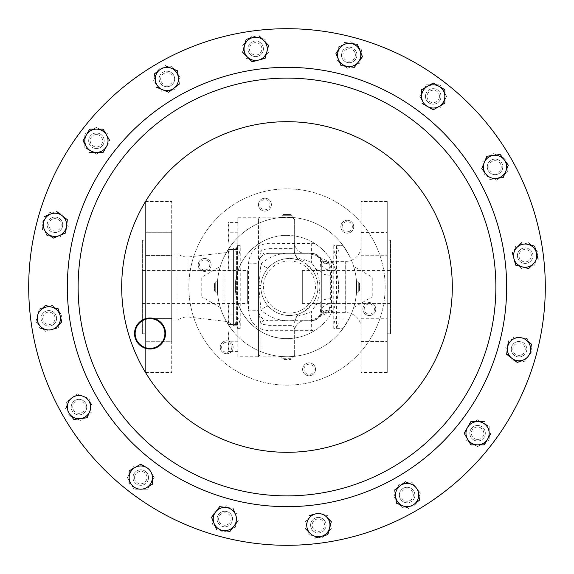 <?xml version="1.0" encoding="UTF-8"?>
<svg xmlns="http://www.w3.org/2000/svg" width="574" height="574" viewBox="0 0 574 574"><rect width="100%" height="100%" fill="white"/><g stroke="black" fill="none" stroke-linecap="round" stroke-linejoin="round"><path stroke-width="0.43" stroke-dasharray="2.87 2.15" d="M237.823 247.014A1.241 1.241 0 0 1 236.581 248.255L236.581 325.745L236.581 248.255L233.424 248.255L233.424 325.745A15.498 15.498 0 0 0 224.104 321.16L188.975 317.099L188.975 256.901L188.975 317.099A15.498 15.498 0 0 0 177.94 320.062L177.94 253.938L177.94 320.062L171.698 320.062L171.698 253.938L177.94 253.938A15.498 15.498 0 0 0 188.975 256.901L224.104 252.84L224.104 321.16L224.104 252.84A15.498 15.498 0 0 0 233.424 248.255L233.424 325.745L236.581 325.745A1.241 1.241 0 0 1 237.823 326.986L237.823 247.014L237.823 326.986M315.026 330.337C321.914 325.838 327.424 320.077 331.55 313.06C340.934 295.703 340.934 278.333 331.55 260.94C327.359 253.852 321.849 248.097 315.026 243.663C308.762 239.638 301.967 237.069 294.649 235.964L287 235.39C259.455 234.666 234.666 259.426 235.39 286.993C234.673 314.595 259.448 339.32 287 338.61L294.649 338.036C302.039 336.902 308.826 334.333 315.026 330.337L311.259 330.674L311.381 320.679L268.819 320.679C262.533 320.07 259.089 316.626 258.487 310.347L258.487 263.653L258.487 310.347C258.314 314.215 260.445 317.4 264.887 319.905L268.819 320.679L304.981 320.679A10.332 10.332 0 0 0 294.649 331.011L294.649 354.366L294.649 331.011C295.108 328.794 294.283 326.907 292.166 325.343L268.819 325.343L260.962 323.994L258.487 310.347L258.487 356.741L258.487 263.653C259.096 257.367 262.54 253.923 268.819 253.321L311.381 253.321C317.666 253.93 321.11 257.374 321.713 263.653L321.713 310.347C321.103 316.626 317.659 320.07 311.381 320.679L304.981 320.679A10.332 10.332 0 0 0 294.649 331.011A10.332 10.332 0 0 1 304.981 320.679L304.981 314.243L311.381 311.524L316.252 304.536C318.448 298.975 319.639 293.12 319.833 286.964C320.077 285.701 319.051 278.426 318.9 278.368L316.252 269.464L311.381 262.476L304.981 259.757A10.332 8.359 180 0 1 294.649 251.398L294.649 219.634L294.649 251.398C295.043 253.156 294.218 253.765 292.166 253.242C280.105 252.639 269.701 256.212 260.962 263.968L258.96 285.3L258.487 285.335L258.487 354.366L258.487 310.347L248.477 310.19C249.654 322.674 256.499 329.512 268.998 330.703L311.259 330.674M315.026 243.663L268.998 243.297C256.513 244.474 249.668 251.312 248.477 263.81L248.477 310.19M171.698 318.556L145.617 318.556L145.617 341.738L145.617 318.556L145.617 341.738L145.617 318.556L171.698 318.556L171.698 341.738L145.617 341.738L171.698 341.738L171.698 318.556M171.698 232.262L145.617 232.262L145.617 255.444L145.617 232.262L145.617 255.444L145.617 232.262L171.698 232.262L171.698 255.444L145.617 255.444L171.698 255.444L171.698 232.262M142.352 303.467L142.352 270.533L142.352 303.467L247.351 303.467L247.351 270.533L247.351 303.467M142.352 270.533L247.351 270.533M361.182 318.757L387.263 318.757L387.263 341.537L387.263 318.757L387.263 341.537L387.263 318.757L361.182 318.757L361.182 341.537L387.263 341.537L361.182 341.537L361.182 318.757M361.182 232.463L387.263 232.463L387.263 255.243L387.263 232.463L387.263 255.243L387.263 232.463L361.182 232.463L361.182 255.243L387.263 255.243L361.182 255.243L361.182 232.463M302.319 270.533L302.319 303.467L302.319 270.533L390.528 270.533L390.528 303.467L390.528 270.533M302.319 303.467L390.528 303.467M145.617 201.574L145.617 372.426L145.617 201.574L171.698 201.574L171.698 372.426L171.698 201.574M145.617 372.426L171.698 372.426M142.352 240.241L142.352 333.759L142.352 240.241L145.617 240.241L145.617 333.759L145.617 240.241M142.352 333.759L145.617 333.759M237.823 356.741L237.823 217.259L237.823 356.741L258.487 356.741M237.823 217.259L258.487 217.259M217.446 281.884L217.446 292.116L217.453 281.834L215.709 281.834L215.709 292.166L215.709 281.834L214.489 283.054L214.489 290.946L214.489 283.054M214.489 290.946L215.709 292.166L217.446 292.116M292.116 356.554L287 356.741A69.741 69.741 0 0 0 356.741 287A69.741 69.741 0 0 0 287 217.259L292.116 217.446L281.884 217.446L287 217.259A69.741 69.741 0 0 1 356.741 287A69.741 69.741 0 0 1 287 356.741A69.741 69.741 0 0 0 343.173 328.328A69.741 69.741 0 0 1 287 356.741L292.166 356.547L292.166 358.291L281.834 358.291L292.166 358.291L290.946 359.511L283.054 359.511L290.946 359.511M281.884 215.709L292.166 215.709L281.884 215.709M283.054 214.489L290.946 214.489L283.054 214.489L281.834 215.709L281.884 217.446M356.554 292.116L356.554 281.884L356.547 292.166L358.291 292.166L358.291 281.834L358.291 292.166L359.511 290.946L359.511 283.054L359.511 290.946M359.511 283.054L358.291 281.834L356.554 281.884M302.728 368.063A6.458 6.458 0 0 0 307.786 375.669A6.458 6.458 0 0 0 315.391 370.61A6.458 6.458 0 0 1 307.786 375.669A6.458 6.458 0 0 1 302.728 368.063A6.458 6.458 0 0 1 310.333 363.005A6.458 6.458 0 0 1 315.391 370.61A6.458 6.458 0 0 0 310.333 363.005A6.458 6.458 0 0 0 302.728 368.063M304.069 368.329A5.094 5.094 0 0 0 308.059 374.327A5.094 5.094 0 0 0 314.05 370.338A5.094 5.094 0 0 0 310.068 364.347A5.094 5.094 0 0 0 304.069 368.329M271.272 205.937A6.458 6.458 0 0 0 266.214 198.331A6.458 6.458 0 0 0 258.609 203.39A6.458 6.458 0 0 1 266.214 198.331A6.458 6.458 0 0 1 271.272 205.937A6.458 6.458 0 0 1 263.667 210.995A6.458 6.458 0 0 1 258.609 203.39A6.458 6.458 0 0 0 263.667 210.995A6.458 6.458 0 0 0 271.272 205.937M269.931 205.671A5.094 5.094 0 0 0 265.941 199.673A5.094 5.094 0 0 0 259.95 203.662A5.094 5.094 0 0 0 263.932 209.654A5.094 5.094 0 0 0 269.931 205.671M224.664 341.157A6.458 6.458 0 0 0 220.61 349.336A6.458 6.458 0 0 0 228.789 353.39A6.458 6.458 0 0 1 220.61 349.336A6.458 6.458 0 0 1 224.664 341.157A6.458 6.458 0 0 1 232.843 345.211A6.458 6.458 0 0 1 228.789 353.39A6.458 6.458 0 0 0 232.843 345.211A6.458 6.458 0 0 0 224.664 341.157M225.101 342.448A5.094 5.094 0 0 0 221.901 348.899A5.094 5.094 0 0 0 228.352 352.099A5.094 5.094 0 0 0 231.552 345.648A5.094 5.094 0 0 0 225.101 342.448M349.336 232.843A6.458 6.458 0 0 0 353.39 224.664A6.458 6.458 0 0 0 345.211 220.61A6.458 6.458 0 0 1 353.39 224.664A6.458 6.458 0 0 1 349.336 232.843A6.458 6.458 0 0 1 341.157 228.789A6.458 6.458 0 0 1 345.211 220.61A6.458 6.458 0 0 0 341.157 228.789A6.458 6.458 0 0 0 349.336 232.843M348.899 231.552A5.094 5.094 0 0 0 352.099 225.101A5.094 5.094 0 0 0 345.648 221.901A5.094 5.094 0 0 0 342.448 228.352A5.094 5.094 0 0 0 348.899 231.552M365.064 313.906A6.458 6.458 0 0 0 374.183 313.332A6.458 6.458 0 0 0 373.602 304.213A6.458 6.458 0 0 1 374.183 313.332A6.458 6.458 0 0 1 365.064 313.906A6.458 6.458 0 0 1 364.49 304.794A6.458 6.458 0 0 1 373.602 304.213A6.458 6.458 0 0 0 364.49 304.794A6.458 6.458 0 0 0 365.064 313.906M365.968 312.88A5.094 5.094 0 0 0 373.157 312.428A5.094 5.094 0 0 0 372.698 305.239A5.094 5.094 0 0 0 365.516 305.698A5.094 5.094 0 0 0 365.968 312.88M208.936 260.094A6.458 6.458 0 0 0 199.817 260.668A6.458 6.458 0 0 0 200.398 269.787A6.458 6.458 0 0 1 199.817 260.668A6.458 6.458 0 0 1 208.936 260.094A6.458 6.458 0 0 1 209.51 269.206A6.458 6.458 0 0 1 200.398 269.787A6.458 6.458 0 0 0 209.51 269.206A6.458 6.458 0 0 0 208.936 260.094M208.032 261.12A5.094 5.094 0 0 0 200.843 261.572A5.094 5.094 0 0 0 201.302 268.761A5.094 5.094 0 0 0 208.484 268.302A5.094 5.094 0 0 0 208.032 261.12M356.404 356.404A98.154 98.154 0 0 0 356.404 217.596A98.154 98.154 0 0 0 217.596 217.596A98.154 98.154 0 0 0 217.596 356.404A98.154 98.154 0 0 0 356.404 356.404A98.154 98.154 0 0 0 356.404 217.596A98.154 98.154 0 0 0 217.596 217.596A98.154 98.154 0 0 0 217.596 356.404A98.154 98.154 0 0 0 356.404 356.404M287 235.39A51.61 51.61 0 0 1 338.61 287A51.61 51.61 0 0 1 287 338.61A51.61 51.61 0 0 1 235.39 287A51.61 51.61 0 0 1 287 235.39M390.528 240.241L390.528 333.759L390.528 240.241L387.263 240.241L387.263 333.759L387.263 240.241M390.528 333.759L387.263 333.759M387.263 201.574L387.263 372.426L387.263 201.574L361.182 201.574L361.182 372.426L361.182 201.574M387.263 372.426L361.182 372.426M361.182 245.88L361.182 328.12L361.182 245.88A15.498 15.498 0 0 1 345.684 261.378L328.012 261.378L332.045 270.361A10.332 6.709 0 0 1 321.713 263.653L320.278 259.448A10.332 9.952 0 0 0 311.381 254.562L311.381 262.476A10.332 5.317 -55.6 0 1 305.547 263.473L312.694 270.512C319.682 281.461 319.682 292.453 312.694 303.488L305.547 310.527L300.841 313.131C301.142 313.49 298.006 314.258 291.434 315.449L289.425 315.513A28.513 28.513 0 0 0 317.946 287A28.513 28.513 0 0 0 289.425 258.487L291.434 258.551C298.006 259.742 301.142 260.517 300.841 260.869L305.547 263.473M361.182 328.12A15.498 15.498 0 0 0 345.684 312.622L328.012 312.622L329.167 310.247L330.674 298.846L330.674 275.154L329.167 263.753L328.012 261.378L311.639 253.321M248.477 263.81L258.487 263.653L258.487 219.634L258.487 285.335M258.487 219.634A2.483 2.483 0 0 1 260.962 217.159L260.962 250.006L268.819 248.657L292.166 248.657C294.29 247.078 295.115 245.191 294.649 242.989A10.332 10.332 0 0 0 304.981 253.321L268.819 253.321L264.887 254.095C260.445 256.6 258.314 259.785 258.487 263.653L260.962 250.006A10.332 2.382 67.7 0 0 264.887 254.095M294.649 354.366A2.483 2.483 0 0 1 292.166 356.841L260.962 356.841L260.962 310.032C269.658 317.774 280.062 321.354 292.166 320.758C294.225 320.235 295.05 320.844 294.649 322.602A10.332 10.332 0 0 1 300.841 313.131A10.332 4.987 66.4 0 1 304.981 314.243A10.332 8.359 180 0 0 294.649 322.602A10.332 10.332 0 0 1 300.841 313.131M332.045 270.361L332.045 303.639L328.859 311.495L328.012 312.622L311.639 320.679M467.889 182.561A208.871 208.871 0 0 1 391.439 467.889A208.871 208.871 0 0 1 106.111 391.439A208.871 208.871 0 0 1 182.561 106.111A208.871 208.871 0 0 1 467.889 182.561A208.871 208.871 0 0 0 182.561 106.111A208.871 208.871 0 0 0 106.111 391.439M136.605 341.243A15.498 15.498 0 0 1 142.28 320.077A15.498 15.498 0 0 1 163.454 325.745A15.498 15.498 0 0 1 157.778 346.918A15.498 15.498 0 0 1 136.605 341.243M477.575 440.983A7.749 7.749 0 0 0 485.324 433.234A7.749 7.749 0 0 0 477.575 425.485A7.749 7.749 0 0 1 485.324 433.234A7.749 7.749 0 0 1 477.575 440.983A7.749 7.749 0 0 1 469.826 433.234A7.749 7.749 0 0 1 477.575 425.485A7.749 7.749 0 0 0 469.826 433.234A7.749 7.749 0 0 0 477.575 440.983M477.575 439.447A6.206 6.206 0 0 0 483.789 433.234A6.206 6.206 0 0 0 477.575 427.027A6.206 6.206 0 0 0 471.369 433.234A6.206 6.206 0 0 0 477.575 439.447M133.017 477.575A7.749 7.749 0 0 0 140.766 485.324A7.749 7.749 0 0 0 148.515 477.575A7.749 7.749 0 0 1 140.766 485.324A7.749 7.749 0 0 1 133.017 477.575A7.749 7.749 0 0 1 140.766 469.826A7.749 7.749 0 0 1 148.515 477.575A7.749 7.749 0 0 0 140.766 469.826A7.749 7.749 0 0 0 133.017 477.575M134.553 477.575A6.206 6.206 0 0 0 140.766 483.789A6.206 6.206 0 0 0 146.973 477.575A6.206 6.206 0 0 0 140.766 471.369A6.206 6.206 0 0 0 134.553 477.575M96.425 133.017A7.749 7.749 0 0 0 88.676 140.766A7.749 7.749 0 0 0 96.425 148.515A7.749 7.749 0 0 1 88.676 140.766A7.749 7.749 0 0 1 96.425 133.017A7.749 7.749 0 0 1 104.174 140.766A7.749 7.749 0 0 1 96.425 148.515A7.749 7.749 0 0 0 104.174 140.766A7.749 7.749 0 0 0 96.425 133.017M96.425 134.553A6.206 6.206 0 0 0 90.211 140.766A6.206 6.206 0 0 0 96.425 146.973A6.206 6.206 0 0 0 102.631 140.766A6.206 6.206 0 0 0 96.425 134.553M440.983 96.425A7.749 7.749 0 0 0 433.234 88.676A7.749 7.749 0 0 0 425.485 96.425A7.749 7.749 0 0 1 433.234 88.676A7.749 7.749 0 0 1 440.983 96.425A7.749 7.749 0 0 1 433.234 104.174A7.749 7.749 0 0 1 425.485 96.425A7.749 7.749 0 0 0 433.234 104.174A7.749 7.749 0 0 0 440.983 96.425M439.447 96.425A6.206 6.206 0 0 0 433.234 90.211A6.206 6.206 0 0 0 427.027 96.425A6.206 6.206 0 0 0 433.234 102.631A6.206 6.206 0 0 0 439.447 96.425M217.668 521.996A7.749 7.749 0 0 0 227.792 526.193A7.749 7.749 0 0 0 231.989 516.069A7.749 7.749 0 0 1 227.792 526.193A7.749 7.749 0 0 1 217.668 521.996A7.749 7.749 0 0 1 221.858 511.872A7.749 7.749 0 0 1 231.989 516.069A7.749 7.749 0 0 0 221.858 511.872A7.749 7.749 0 0 0 217.668 521.996M219.089 521.407A6.206 6.206 0 0 0 227.204 524.772A6.206 6.206 0 0 0 230.561 516.657A6.206 6.206 0 0 0 222.454 513.299A6.206 6.206 0 0 0 219.089 521.407M521.996 356.332A7.749 7.749 0 0 0 526.193 346.208A7.749 7.749 0 0 0 516.069 342.011A7.749 7.749 0 0 1 526.193 346.208A7.749 7.749 0 0 1 521.996 356.332A7.749 7.749 0 0 1 511.872 352.142A7.749 7.749 0 0 1 516.069 342.011A7.749 7.749 0 0 0 511.872 352.142A7.749 7.749 0 0 0 521.996 356.332M521.407 354.911A6.206 6.206 0 0 0 524.772 346.796A6.206 6.206 0 0 0 516.657 343.439A6.206 6.206 0 0 0 513.299 351.546A6.206 6.206 0 0 0 521.407 354.911M52.004 217.668A7.749 7.749 0 0 0 47.807 227.792A7.749 7.749 0 0 0 57.931 231.989A7.749 7.749 0 0 1 47.807 227.792A7.749 7.749 0 0 1 52.004 217.668A7.749 7.749 0 0 1 62.128 221.858A7.749 7.749 0 0 1 57.931 231.989A7.749 7.749 0 0 0 62.128 221.858A7.749 7.749 0 0 0 52.004 217.668M52.593 219.089A6.206 6.206 0 0 0 49.228 227.204A6.206 6.206 0 0 0 57.343 230.561A6.206 6.206 0 0 0 60.7 222.454A6.206 6.206 0 0 0 52.593 219.089M356.332 52.004A7.749 7.749 0 0 0 346.208 47.807A7.749 7.749 0 0 0 342.011 57.931A7.749 7.749 0 0 1 346.208 47.807A7.749 7.749 0 0 1 356.332 52.004A7.749 7.749 0 0 1 352.142 62.128A7.749 7.749 0 0 1 342.011 57.931A7.749 7.749 0 0 0 352.142 62.128A7.749 7.749 0 0 0 356.332 52.004M354.911 52.593A6.206 6.206 0 0 0 346.796 49.228A6.206 6.206 0 0 0 343.439 57.343A6.206 6.206 0 0 0 351.546 60.7A6.206 6.206 0 0 0 354.911 52.593M502.193 169.854A7.749 7.749 0 0 0 498.002 159.73A7.749 7.749 0 0 0 487.878 163.927A7.749 7.749 0 0 1 498.002 159.73A7.749 7.749 0 0 1 502.193 169.854A7.749 7.749 0 0 1 492.069 174.051A7.749 7.749 0 0 1 487.878 163.927A7.749 7.749 0 0 0 492.069 174.051A7.749 7.749 0 0 0 502.193 169.854M500.772 169.265A6.206 6.206 0 0 0 497.414 161.15A6.206 6.206 0 0 0 489.299 164.516A6.206 6.206 0 0 0 492.657 172.631A6.206 6.206 0 0 0 500.772 169.265M169.854 71.807A7.749 7.749 0 0 0 159.73 75.998A7.749 7.749 0 0 0 163.927 86.122A7.749 7.749 0 0 1 159.73 75.998A7.749 7.749 0 0 1 169.854 71.807A7.749 7.749 0 0 1 174.051 81.931A7.749 7.749 0 0 1 163.927 86.122A7.749 7.749 0 0 0 174.051 81.931A7.749 7.749 0 0 0 169.854 71.807M169.265 73.228A6.206 6.206 0 0 0 161.15 76.586A6.206 6.206 0 0 0 164.516 84.701A6.206 6.206 0 0 0 172.631 81.343A6.206 6.206 0 0 0 169.265 73.228M404.146 502.193A7.749 7.749 0 0 0 414.27 498.002A7.749 7.749 0 0 0 410.073 487.878A7.749 7.749 0 0 1 414.27 498.002A7.749 7.749 0 0 1 404.146 502.193A7.749 7.749 0 0 1 399.949 492.069A7.749 7.749 0 0 1 410.073 487.878A7.749 7.749 0 0 0 399.949 492.069A7.749 7.749 0 0 0 404.146 502.193M404.735 500.772A6.206 6.206 0 0 0 412.849 497.414A6.206 6.206 0 0 0 409.484 489.299A6.206 6.206 0 0 0 401.37 492.657A6.206 6.206 0 0 0 404.735 500.772M71.807 404.146A7.749 7.749 0 0 0 75.998 414.27A7.749 7.749 0 0 0 86.122 410.073A7.749 7.749 0 0 1 75.998 414.27A7.749 7.749 0 0 1 71.807 404.146A7.749 7.749 0 0 1 81.931 399.949A7.749 7.749 0 0 1 86.122 410.073A7.749 7.749 0 0 0 81.931 399.949A7.749 7.749 0 0 0 71.807 404.146M73.228 404.735A6.206 6.206 0 0 0 76.586 412.849A6.206 6.206 0 0 0 84.701 409.484A6.206 6.206 0 0 0 81.343 401.37A6.206 6.206 0 0 0 73.228 404.735M312.873 530.641A7.749 7.749 0 0 0 323.836 530.641A7.749 7.749 0 0 0 323.836 519.685A7.749 7.749 0 0 1 323.836 530.641A7.749 7.749 0 0 1 312.873 530.641A7.749 7.749 0 0 1 312.873 519.685A7.749 7.749 0 0 1 323.836 519.685A7.749 7.749 0 0 0 312.873 519.685A7.749 7.749 0 0 0 312.873 530.641M313.964 529.558A6.206 6.206 0 0 0 322.746 529.558A6.206 6.206 0 0 0 322.746 520.776A6.206 6.206 0 0 0 313.964 520.776A6.206 6.206 0 0 0 313.964 529.558M261.127 43.359A7.749 7.749 0 0 0 250.164 43.359A7.749 7.749 0 0 0 250.164 54.315A7.749 7.749 0 0 1 250.164 43.359A7.749 7.749 0 0 1 261.127 43.359A7.749 7.749 0 0 1 261.127 54.315A7.749 7.749 0 0 1 250.164 54.315A7.749 7.749 0 0 0 261.127 54.315A7.749 7.749 0 0 0 261.127 43.359M260.036 44.442A6.206 6.206 0 0 0 251.254 44.442A6.206 6.206 0 0 0 251.254 53.224A6.206 6.206 0 0 0 260.036 53.224A6.206 6.206 0 0 0 260.036 44.442M530.641 261.127A7.749 7.749 0 0 0 530.641 250.164A7.749 7.749 0 0 0 519.685 250.164A7.749 7.749 0 0 1 530.641 250.164A7.749 7.749 0 0 1 530.641 261.127A7.749 7.749 0 0 1 519.685 261.127A7.749 7.749 0 0 1 519.685 250.164A7.749 7.749 0 0 0 519.685 261.127A7.749 7.749 0 0 0 530.641 261.127M529.558 260.036A6.206 6.206 0 0 0 529.558 251.254A6.206 6.206 0 0 0 520.776 251.254A6.206 6.206 0 0 0 520.776 260.036A6.206 6.206 0 0 0 529.558 260.036M43.359 312.873A7.749 7.749 0 0 0 43.359 323.836A7.749 7.749 0 0 0 54.315 323.836A7.749 7.749 0 0 1 43.359 323.836A7.749 7.749 0 0 1 43.359 312.873A7.749 7.749 0 0 1 54.315 312.873A7.749 7.749 0 0 1 54.315 323.836A7.749 7.749 0 0 0 54.315 312.873A7.749 7.749 0 0 0 43.359 312.873M44.442 313.964A6.206 6.206 0 0 0 44.442 322.746A6.206 6.206 0 0 0 53.224 322.746A6.206 6.206 0 0 0 53.224 313.964A6.206 6.206 0 0 0 44.442 313.964M341.056 85.246A208.871 208.871 0 0 0 85.246 232.944A208.871 208.871 0 0 0 232.944 488.754A208.871 208.871 0 0 0 488.754 341.056A208.871 208.871 0 0 0 341.056 85.246A208.871 208.871 0 0 0 85.246 232.944A208.871 208.871 0 0 0 232.944 488.754A208.871 208.871 0 0 0 488.754 341.056A208.871 208.871 0 0 0 341.056 85.246A208.871 208.871 0 0 1 488.754 341.056A208.871 208.871 0 0 1 232.944 488.754A208.871 208.871 0 0 0 488.754 341.056A208.871 208.871 0 0 0 341.056 85.246M220.151 536.496A258.3 258.3 0 0 0 536.496 353.849A258.3 258.3 0 0 0 353.849 37.504A258.3 258.3 0 0 0 37.504 220.151A258.3 258.3 0 0 0 220.151 536.496M353.641 266.451C357.76 280.148 357.76 293.852 353.641 307.549C357.76 293.852 357.76 280.148 353.641 266.451L372.239 277.185L372.239 296.815L372.239 277.185L353.641 266.451M336.529 256.004L349.473 256.004L336.529 256.004C334.857 255.344 333.932 251.9 333.759 245.672L343.173 245.672A69.741 69.741 0 0 0 287 217.259A69.741 69.741 0 0 1 343.173 245.672L349.473 256.004L343.173 245.672L336.594 245.672L339.076 252.388L339.076 317.996L349.473 317.996L343.173 328.328L349.473 317.996L336.529 317.996L339.076 317.996L339.076 321.612L336.594 328.328L343.173 328.328L333.759 328.328C333.932 322.1 334.857 318.656 336.529 317.996M290.946 214.489L292.166 215.709L292.116 217.446M281.884 356.554L287 356.741L281.834 356.547L281.834 358.291L283.054 359.511M287 356.741A69.741 69.741 0 0 1 217.259 287A69.741 69.741 0 0 1 287 217.259A69.741 69.741 0 0 0 230.827 245.672A69.741 69.741 0 0 1 287 217.259A69.741 69.741 0 0 0 217.259 287A69.741 69.741 0 0 0 287 356.741A69.741 69.741 0 0 1 230.827 328.328A69.741 69.741 0 0 0 287 356.741M237.471 256.004L224.527 256.004L230.827 245.672L224.527 256.004L234.924 256.004L234.924 317.996L237.471 317.996C239.143 318.656 240.068 322.1 240.241 328.328L240.241 245.672C240.068 251.9 239.143 255.344 237.471 256.004L234.924 256.004L234.924 252.388L237.406 245.672L237.406 328.328L234.924 321.612L234.924 317.996L224.527 317.996L230.827 328.328L224.527 317.996L237.471 317.996M220.359 266.451C216.24 280.148 216.24 293.852 220.359 307.549C216.24 293.852 216.24 280.148 220.359 266.451L201.761 277.185L201.761 296.815L201.761 277.185L220.359 266.451M130.707 471.771A11.616 11.616 0 0 0 130.707 483.387A11.616 11.616 0 0 1 140.766 465.966A11.616 11.616 0 0 0 130.707 471.771L127.356 477.575L134.058 489.191L140.766 489.191A11.616 11.616 0 0 1 130.707 483.387L134.058 489.191L140.766 489.191A11.616 11.616 0 0 0 150.819 471.771A11.616 11.616 0 0 0 140.766 465.966A11.616 11.616 0 0 1 150.819 483.387A11.616 11.616 0 0 1 130.707 483.387L127.356 477.575L134.058 465.966L130.707 471.771M443.293 102.229A11.616 11.616 0 0 0 443.293 90.613A11.616 11.616 0 0 1 433.234 108.034A11.616 11.616 0 0 0 443.293 102.229L446.644 96.425L439.942 84.809L433.234 84.809A11.616 11.616 0 0 1 443.293 90.613L439.942 84.809L433.234 84.809A11.616 11.616 0 0 0 423.181 102.229A11.616 11.616 0 0 0 433.234 108.034A11.616 11.616 0 0 1 423.181 90.613A11.616 11.616 0 0 1 443.293 90.613L446.644 96.425L439.942 108.034L443.293 102.229M517.518 360.687A11.616 11.616 0 0 0 528.245 356.246A11.616 11.616 0 0 1 508.306 353.62A11.616 11.616 0 0 0 517.518 360.687L524.162 361.563L528.245 356.246L532.328 350.922L529.766 344.73A11.616 11.616 0 0 1 528.245 356.246L532.328 350.922L529.766 344.73A11.616 11.616 0 0 0 509.82 342.104A11.616 11.616 0 0 0 508.306 353.62A11.616 11.616 0 0 1 520.546 337.663A11.616 11.616 0 0 1 528.245 356.246L524.162 361.563L510.867 359.812L517.518 360.687M356.246 45.755L350.922 41.672L344.73 44.234A11.616 11.616 0 0 1 356.246 45.755L361.563 49.838L359.812 63.133L347.421 68.263L336.787 60.098L338.538 46.803L344.73 44.234L338.538 46.803L336.787 60.098L347.421 68.263L353.62 65.694A11.616 11.616 0 0 1 337.663 53.454A11.616 11.616 0 0 1 344.73 44.234A11.616 11.616 0 0 0 342.104 64.18A11.616 11.616 0 0 0 353.62 65.694L359.812 63.133L360.687 56.482A11.616 11.616 0 0 0 356.246 45.755A11.616 11.616 0 0 1 353.62 65.694A11.616 11.616 0 0 0 360.687 56.482L361.563 49.838L356.246 45.755L350.922 41.672L344.73 44.234A11.616 11.616 0 0 1 350.692 43.452L344.307 42.612M176.103 71.894A11.616 11.616 0 0 0 165.377 67.452A11.616 11.616 0 0 1 177.617 83.409A11.616 11.616 0 0 0 176.103 71.894L172.021 66.577L158.725 68.328L156.164 74.52A11.616 11.616 0 0 1 165.377 67.452L158.725 68.328L156.164 74.52A11.616 11.616 0 0 0 168.404 90.477A11.616 11.616 0 0 0 177.617 83.409A11.616 11.616 0 0 1 157.678 86.035A11.616 11.616 0 0 1 165.377 67.452L172.021 66.577L180.186 77.217L176.103 71.894M71.894 397.897A11.616 11.616 0 0 0 67.452 408.623A11.616 11.616 0 0 1 83.409 396.383A11.616 11.616 0 0 0 71.894 397.897L66.577 401.979L68.328 415.275L74.52 417.836A11.616 11.616 0 0 1 67.452 408.623L68.328 415.275L74.52 417.836A11.616 11.616 0 0 0 90.477 405.596A11.616 11.616 0 0 0 83.409 396.383A11.616 11.616 0 0 1 86.035 416.322A11.616 11.616 0 0 1 67.452 408.623L66.577 401.979L77.217 393.814L71.894 397.897M266.86 45.834A11.616 11.616 0 0 0 258.652 37.619A11.616 11.616 0 0 1 263.853 57.048A11.616 11.616 0 0 0 266.86 45.834L265.131 39.355L252.173 35.882L247.43 40.625A11.616 11.616 0 0 1 258.652 37.619L252.173 35.882L247.43 40.625A11.616 11.616 0 0 0 252.639 60.055A11.616 11.616 0 0 0 263.853 57.048A11.616 11.616 0 0 1 244.431 51.839A11.616 11.616 0 0 1 258.652 37.619L265.131 39.355L266.86 45.834M57.048 310.147L52.306 305.404L39.355 308.869L37.619 315.348A11.616 11.616 0 0 0 40.625 326.57L45.368 331.306L51.839 329.569A11.616 11.616 0 0 1 40.625 326.57L45.368 331.306L58.318 327.84L60.055 321.361A11.616 11.616 0 0 1 51.839 329.569L58.318 327.84L61.791 314.882L57.048 310.147A11.616 11.616 0 0 1 60.055 321.361L61.791 314.882L52.306 305.404L45.834 307.14A11.616 11.616 0 0 0 37.619 315.348A11.616 11.616 0 0 1 57.048 310.147A11.616 11.616 0 0 0 45.834 307.14L39.355 308.869L35.882 321.827L40.625 326.57A11.616 11.616 0 0 1 37.619 315.348L35.882 321.827L40.625 326.57A11.616 11.616 0 0 0 60.055 315.348M528.166 266.86A11.616 11.616 0 0 0 536.381 258.652A11.616 11.616 0 0 1 516.952 263.853A11.616 11.616 0 0 0 528.166 266.86L534.645 265.131L538.118 252.173L533.375 247.43A11.616 11.616 0 0 1 536.381 258.652L538.118 252.173L533.375 247.43A11.616 11.616 0 0 0 513.945 252.639A11.616 11.616 0 0 0 516.952 263.853A11.616 11.616 0 0 1 522.161 244.431A11.616 11.616 0 0 1 536.381 258.652L534.645 265.131L528.166 266.86M307.14 528.166A11.616 11.616 0 0 0 315.348 536.381A11.616 11.616 0 0 1 310.147 516.952A11.616 11.616 0 0 0 307.14 528.166L308.869 534.645L321.827 538.118L326.57 533.375A11.616 11.616 0 0 1 315.348 536.381L321.827 538.118L326.57 533.375A11.616 11.616 0 0 0 321.361 513.945A11.616 11.616 0 0 0 310.147 516.952A11.616 11.616 0 0 1 329.569 522.161A11.616 11.616 0 0 1 315.348 536.381L308.869 534.645L307.14 528.166M397.897 502.106A11.616 11.616 0 0 0 408.623 506.548A11.616 11.616 0 0 1 396.383 490.591A11.616 11.616 0 0 0 397.897 502.106L401.979 507.423L415.275 505.672L417.836 499.48A11.616 11.616 0 0 1 408.623 506.548L415.275 505.672L417.836 499.48A11.616 11.616 0 0 1 408.623 506.548L401.979 507.423L393.814 496.783L397.897 502.106M418.625 493.518A11.616 11.616 0 0 0 396.383 490.591A11.616 11.616 0 0 1 416.322 487.965A11.616 11.616 0 0 1 417.836 499.48L420.405 493.288L412.24 482.648L398.944 484.399L393.814 496.783L398.944 484.399L412.24 482.648L420.405 493.288L417.836 499.48M502.106 176.103A11.616 11.616 0 0 0 506.548 165.377A11.616 11.616 0 0 1 490.591 177.617A11.616 11.616 0 0 0 502.106 176.103L507.423 172.021L505.672 158.725L499.48 156.164A11.616 11.616 0 0 1 506.548 165.377L505.672 158.725L499.48 156.164A11.616 11.616 0 0 0 483.523 168.404A11.616 11.616 0 0 0 490.591 177.617A11.616 11.616 0 0 1 487.965 157.678A11.616 11.616 0 0 1 506.548 165.377L507.423 172.021L496.783 180.186L502.106 176.103M56.482 213.313A11.616 11.616 0 0 0 45.755 217.754A11.616 11.616 0 0 1 65.694 220.38A11.616 11.616 0 0 0 56.482 213.313L49.838 212.437L45.755 217.754L41.672 223.078L44.234 229.27A11.616 11.616 0 0 1 45.755 217.754L41.672 223.078L44.234 229.27A11.616 11.616 0 0 0 64.18 231.896A11.616 11.616 0 0 0 65.694 220.38A11.616 11.616 0 0 1 53.454 236.337A11.616 11.616 0 0 1 45.755 217.754L49.838 212.437L63.133 214.188L56.482 213.313M213.313 517.518A11.616 11.616 0 0 0 217.754 528.245A11.616 11.616 0 0 1 220.38 508.306A11.616 11.616 0 0 0 213.313 517.518L212.437 524.162L217.754 528.245L223.078 532.328L229.27 529.766A11.616 11.616 0 0 1 217.754 528.245L223.078 532.328L229.27 529.766A11.616 11.616 0 0 0 231.896 509.82A11.616 11.616 0 0 0 220.38 508.306A11.616 11.616 0 0 1 236.337 520.546A11.616 11.616 0 0 1 217.754 528.245L212.437 524.162L214.188 510.867L213.313 517.518M102.229 130.707A11.616 11.616 0 0 0 90.613 130.707A11.616 11.616 0 0 1 108.034 140.766A11.616 11.616 0 0 0 102.229 130.707L96.425 127.356L84.809 134.058L84.809 140.766A11.616 11.616 0 0 1 90.613 130.707L84.809 134.058L84.809 140.766A11.616 11.616 0 0 0 102.229 150.819A11.616 11.616 0 0 0 108.034 140.766A11.616 11.616 0 0 1 90.613 150.819A11.616 11.616 0 0 1 90.613 130.707L96.425 127.356L108.034 134.058L102.229 130.707M471.771 443.293A11.616 11.616 0 0 0 483.387 443.293A11.616 11.616 0 0 1 465.966 433.234A11.616 11.616 0 0 0 471.771 443.293L477.575 446.644L489.191 439.942L489.191 433.234A11.616 11.616 0 0 1 483.387 443.293L489.191 439.942L489.191 433.234A11.616 11.616 0 0 0 471.771 423.181A11.616 11.616 0 0 0 465.966 433.234A11.616 11.616 0 0 1 483.387 423.181A11.616 11.616 0 0 1 483.387 443.293L477.575 446.644L465.966 439.942L471.771 443.293M516.952 263.853L521.694 268.596L516.952 263.853M513.945 252.639L515.682 246.16L513.945 252.639M522.161 244.431L528.632 242.694L533.375 247.43L528.632 242.694L522.161 244.431M263.853 57.048L268.596 52.306L263.853 57.048M252.639 60.055L246.16 58.318L252.639 60.055M244.431 51.839L242.694 45.368L247.43 40.625L242.694 45.368L244.431 51.839M310.147 516.952L305.404 521.694L310.147 516.952M321.361 513.945L327.84 515.682L321.361 513.945M329.569 522.161L331.306 528.632L326.57 533.375L331.306 528.632L329.569 522.161M83.409 396.383L77.217 393.814L83.409 396.383M90.477 405.596L89.601 398.944L90.477 405.596M86.035 416.322L91.352 412.24L80.712 420.405L74.52 417.836L80.712 420.405L86.035 416.322M177.617 83.409L180.186 77.217L177.617 83.409M168.404 90.477L175.056 89.601L168.404 90.477M157.678 86.035L161.76 91.352L153.595 80.712L156.164 74.52L153.595 80.712L157.678 86.035M490.591 177.617L496.783 180.186L490.591 177.617M483.523 168.404L484.399 175.056L483.523 168.404M487.965 157.678L482.648 161.76L493.288 153.595L499.48 156.164L493.288 153.595L487.965 157.678M65.694 220.38L68.263 226.579L65.694 220.38M64.18 231.896L60.098 237.213L64.18 231.896M53.454 236.337L46.803 235.462L44.234 229.27L46.803 235.462L53.454 236.337M508.306 353.62L505.737 347.421L508.306 353.62M509.82 342.104L513.902 336.787L509.82 342.104M520.546 337.663L527.197 338.538L529.766 344.73L527.197 338.538L520.546 337.663M220.38 508.306L226.579 505.737L220.38 508.306M231.896 509.82L237.213 513.902L231.896 509.82M236.337 520.546L235.462 527.197L229.27 529.766L235.462 527.197L236.337 520.546M433.234 108.034L439.942 108.034L433.234 108.034M423.181 102.229L419.824 96.425L423.181 102.229M423.181 90.613L419.824 96.425L426.532 84.809L433.234 84.809L426.532 84.809L423.181 90.613M108.034 140.766L108.034 134.058L108.034 140.766M102.229 150.819L96.425 154.176L102.229 150.819M90.613 150.819L96.425 154.176L84.809 147.468L84.809 140.766L84.809 147.468L90.613 150.819M140.766 465.966L134.058 465.966L140.766 465.966M150.819 471.771L154.176 477.575L150.819 471.771M150.819 483.387L154.176 477.575L147.468 489.191L140.766 489.191L147.468 489.191L150.819 483.387M465.966 433.234L465.966 439.942L465.966 433.234M471.771 423.181L477.575 419.824L471.771 423.181M483.387 423.181L477.575 419.824L489.191 426.532L489.191 433.234L489.191 426.532L483.387 423.181M45.834 329.569L39.355 327.84M38.451 324.468L37.619 321.361M38.35 312.421L40.625 310.147M51.839 307.14L57.802 308.733M57.048 326.57L54.774 328.845M525.059 243.591L528.166 244.431M528.632 268.596L522.161 266.86M515.61 264.872L513.945 258.652M514.677 249.712L516.952 247.43M242.694 52.306L246.16 39.355M246.418 39.283L252.639 37.619M259.118 35.882L268.596 45.368L265.131 58.318L252.173 61.791M251.986 61.597L247.43 57.048M327.582 534.717L321.361 536.381M306.301 525.267L307.14 522.161M309.128 515.61L318.326 513.149M326.57 516.952L331.306 521.694M86.861 417.786L80.482 418.625M73.673 419.285L69.748 414.177M65.773 408.616L68.234 402.668M77.447 395.594L80.511 395.192M86.215 397.488L91.933 404.935M90.929 408.58L89.695 411.551M419.285 500.327L414.177 504.252M408.86 508.327L396.469 503.197M155.798 83.675L155.375 80.482M154.715 73.673L159.823 69.748M165.384 65.773L177.531 70.803L179.282 84.098M168.641 92.256L156.25 87.126M486.874 156.25L493.518 155.375M508.327 165.14L505.766 171.332M502.932 177.567L496.553 178.406M487.785 176.512L482.067 169.065M336.041 53.002L341.839 45.446M357.437 44.571L362.467 56.718L354.302 67.352M347.657 66.484L341.013 65.608L335.876 53.217M65.608 232.987L53.217 238.124L45.446 232.161M42.612 229.693L43.854 220.251M44.327 216.663L53.497 212.868M66.9 223.15L66.484 226.343M526.107 339.959L531 343.718M531.388 344.307L530.146 353.749M511.965 358.384L509.518 356.511M506.677 354.043L507.516 347.657M511.613 339.679L517.561 337.211M226.5 530.964L223.308 530.548M214.095 523.481L211.533 517.282M215.616 511.965L219.698 506.648M226.343 507.516L229.399 507.925M421.854 89.58L427.429 86.365M433.47 83.144L444.85 89.716M444.85 96.425L444.85 103.126M427.429 106.477L422.084 103.392M421.625 99.639L421.625 96.425M87.973 149.355L86.365 146.571M89.716 129.15L103.126 129.15M103.263 129.38L106.477 134.955M108.091 143.78L106.477 146.571M152.146 484.42L143.902 489.177M134.955 487.635L132.285 486.092M129.15 484.018L129.15 470.874M134.955 467.523L137.631 465.98M486.027 424.645L489.177 430.098M490.856 433.47L487.635 439.045M484.018 444.85L477.575 444.85M469.13 441.829L464.438 433.7M464.301 433.004L467.523 427.429M470.874 421.625L484.284 421.625M331.55 313.06L331.55 260.94M268.998 243.297L268.819 248.657M311.259 243.326L311.495 253.321L304.981 253.321A10.332 10.332 0 0 1 294.649 242.989M331.743 263.839L321.713 263.653L321.713 310.347L331.743 310.161M268.998 330.703L268.819 325.343M320.12 258.135C318.032 255.035 315.119 253.428 311.381 253.321L311.381 254.562M329.167 263.753A10.332 9.335 -12.7 0 1 320.278 259.448L321.024 272.385L321.024 301.615L320.278 314.552A10.332 9.952 0 0 1 311.381 319.438L311.381 320.679A10.332 10.332 0 0 0 320.12 315.858L321.713 310.347A10.332 6.709 0 0 1 332.045 303.639M289.425 315.513C280.923 315.262 273.963 312.227 268.532 306.408C263.889 301.321 261.364 295.301 260.94 288.356L260.94 285.644C261.349 278.72 263.882 272.707 268.532 267.592C273.999 261.758 280.966 258.723 289.425 258.487A28.513 28.513 0 0 0 260.912 287A28.513 28.513 0 0 0 289.425 315.513A28.513 28.513 0 0 1 260.912 287A28.513 28.513 0 0 1 289.425 258.487M329.167 310.247A10.332 9.335 12.7 0 0 320.278 314.552L319.905 316.346A10.332 10.325 -90 0 1 311.495 320.679M328.314 312.184A10.332 10.11 27.3 0 0 319.905 316.346L320.12 315.858A10.332 9.715 32.2 0 1 328.859 311.495M330.674 298.846A10.332 4.771 2.2 0 0 321.024 301.615A10.332 5.582 0 0 1 316.252 304.536A10.332 1.6 35.3 0 0 312.694 303.488M311.381 253.321A10.332 10.332 0 0 1 320.12 258.142L319.905 257.654L320.12 258.142A10.332 9.715 -32.2 0 0 328.859 262.505M330.674 275.154A10.332 4.771 -2.2 0 1 321.024 272.385A10.332 5.582 0 0 0 316.252 269.464A10.332 1.6 -35.3 0 1 312.694 270.512M311.495 253.321A10.332 10.325 -90 0 1 319.905 257.654A10.332 10.11 152.7 0 0 328.314 261.816M260.94 285.644A10.332 0.416 2.7 0 0 258.96 285.3L258.96 288.7L258.487 288.665M260.94 288.356A10.332 0.416 -2.7 0 1 258.96 288.7L260.962 310.032A10.332 2.561 -42.9 0 1 268.532 306.408M300.805 260.854L300.826 260.861C301.859 262.017 293.393 256.449 294.649 251.398A10.332 10.332 0 0 0 300.841 260.869A10.332 10.332 0 0 1 294.649 251.398A10.332 10.332 0 0 0 300.841 260.869A10.332 4.987 -66.4 0 0 304.981 259.757L304.981 253.321M292.166 253.321L292.166 253.242A10.332 0.402 94 0 1 291.434 258.551M264.887 319.905A10.332 2.382 -67.7 0 0 260.962 323.994L260.962 356.841L258.487 354.366M294.649 219.634L292.166 217.159L260.962 217.159L260.962 263.968A10.332 2.561 42.9 0 0 268.532 267.592M305.547 310.527A10.332 5.317 55.6 0 1 311.381 311.524L311.381 319.438M292.166 320.679L292.166 320.758A10.332 0.402 -94 0 0 291.434 315.449M234.924 252.388L234.924 321.612M339.076 252.388L339.076 321.612M333.759 245.672L333.759 328.328M220.359 307.549L201.761 296.815L220.359 307.549M353.641 307.549L372.239 296.815L353.641 307.549M237.823 303.789L237.823 324.454L237.823 303.789L237.823 314.122L237.823 303.789L229.033 303.789L228.108 308.956L228.108 319.288L228.108 303.789L228.108 308.956L229.033 314.122L228.108 319.288L228.108 324.454L229.033 324.454L228.108 319.288L228.108 324.454L228.108 319.288L229.033 324.454L228.108 324.454L229.033 324.454L228.108 319.288L229.033 314.122L228.108 308.956L229.033 303.789L228.108 303.789L229.033 303.789L228.108 308.956L228.108 324.454L237.823 324.454L237.823 314.122L237.823 324.454L229.033 324.454L228.108 319.288L228.108 308.956L229.033 314.122L228.108 319.288L229.033 314.122L228.108 308.956L229.033 303.789L228.108 303.789L228.108 308.956L228.108 303.789L237.823 303.789M237.823 270.211L237.823 249.547L237.823 270.211L237.823 259.878L237.823 270.211L229.033 270.211L228.108 265.044L228.108 254.713L228.108 270.211L228.108 265.044L229.033 259.878L228.108 254.713L228.108 249.547L229.033 249.547L228.108 254.713L228.108 249.547L228.108 254.713L229.033 249.547L228.108 249.547L229.033 249.547L228.108 254.713L229.033 259.878L228.108 265.044L229.033 270.211L228.108 270.211L229.033 270.211L228.108 265.044L228.108 249.547L237.823 249.547L237.823 259.878L237.823 249.547L229.033 249.547L228.108 254.713L228.108 265.044L229.033 259.878L228.108 254.713L229.033 259.878L228.108 265.044L229.033 270.211L228.108 270.211L228.108 265.044L228.108 270.211L237.823 270.211M237.823 232.757L237.823 243.089L237.823 232.757L229.033 232.757L228.108 227.591L228.108 222.425L228.108 227.591L229.033 222.425L228.108 222.425L229.033 222.425L228.108 227.591L229.033 232.757L228.108 237.923L228.108 227.591L228.108 243.089L228.108 237.923L229.033 232.757L237.823 232.757M237.823 341.243L237.823 330.911L237.823 341.243L229.033 341.243L228.108 346.409L228.108 351.575L228.108 346.409L229.033 351.575L228.108 351.575L229.033 351.575L228.108 346.409L229.033 341.243L228.108 336.077L228.108 346.409L228.108 330.911L228.108 336.077L229.033 341.243L237.823 341.243M171.698 253.938L171.698 320.062M237.823 314.122L229.033 314.122L237.823 314.122M237.823 259.878L229.033 259.878L237.823 259.878M229.033 243.089L228.108 237.923L229.033 243.089L228.108 243.089L237.823 243.089L229.033 243.089M237.823 222.425L229.033 222.425L237.823 222.425M229.033 330.911L228.108 336.077L229.033 330.911L228.108 330.911L237.823 330.911L229.033 330.911M237.823 351.575L229.033 351.575L237.823 351.575M237.823 324.454L229.033 324.454L237.823 324.454M237.823 249.547L229.033 249.547L237.823 249.547M345.684 261.378L345.684 312.622L345.684 261.378M289.425 260.962A26.038 26.038 0 0 1 315.463 287A26.038 26.038 0 0 1 289.425 313.038A26.038 26.038 0 0 1 263.394 287A26.038 26.038 0 0 1 289.425 260.962M343.855 74.828A219.655 219.655 0 0 0 74.828 230.145A219.655 219.655 0 0 0 230.145 499.172A219.655 219.655 0 0 0 499.172 343.855A219.655 219.655 0 0 0 343.855 74.828M244.215 446.68A165.312 165.312 0 0 0 446.68 329.785A165.312 165.312 0 0 0 329.785 127.32A165.312 165.312 0 0 0 127.32 244.215A165.312 165.312 0 0 0 244.215 446.68M336.594 245.672L336.594 328.328M240.241 328.328L237.406 328.328M240.241 245.672L237.406 245.672M320.12 315.865C318.032 318.965 315.119 320.572 311.381 320.679M258.487 263.653L258.587 262.203M258.587 311.797L258.487 310.347"/><path stroke-width="0.86" d="M63.305 416.15A258.3 258.3 0 0 1 157.85 63.305A258.3 258.3 0 0 1 510.695 157.85A258.3 258.3 0 0 1 416.15 510.695A258.3 258.3 0 0 1 63.305 416.15M106.111 391.439A208.871 208.871 0 0 1 182.561 106.111A208.871 208.871 0 0 1 467.889 182.561A208.871 208.871 0 0 1 391.439 467.889A208.871 208.871 0 0 1 106.111 391.439A208.871 208.871 0 0 0 391.439 467.889A208.871 208.871 0 0 0 467.889 182.561M136.605 341.243A15.498 15.498 0 0 1 142.28 320.077A15.498 15.498 0 0 1 163.454 325.745A15.498 15.498 0 0 1 157.778 346.918A15.498 15.498 0 0 1 136.605 341.243M162.916 326.054A14.881 14.881 0 0 0 142.589 320.608A14.881 14.881 0 0 0 137.143 340.934A14.881 14.881 0 0 0 157.47 346.38A14.881 14.881 0 0 0 162.916 326.054M341.839 45.446L335.876 53.217L341.013 65.608L354.302 67.352L362.467 56.718L359.905 50.519A11.616 11.616 0 0 0 350.692 43.452L357.337 44.327L350.692 43.452A11.616 11.616 0 0 1 356.246 45.755M57.802 308.733L58.318 308.869L61.791 321.827L60.055 315.348A11.616 11.616 0 0 0 57.048 310.147M417.836 499.48A11.616 11.616 0 0 0 418.625 493.518L419.501 500.169L418.625 493.518A11.616 11.616 0 0 1 414.177 504.252L419.285 500.327M39.355 327.84L45.834 329.569A11.616 11.616 0 0 1 37.619 321.361L38.451 324.468M45.368 305.404L40.625 310.147L45.368 305.404L51.839 307.14L45.368 305.404M51.839 307.14A11.616 11.616 0 0 1 60.055 315.348L58.318 308.869L51.839 307.14A11.616 11.616 0 0 0 40.625 310.147L38.35 312.421M54.774 328.845L61.791 321.827M61.597 322.014L57.048 326.57A11.616 11.616 0 0 1 45.834 329.569M60.055 315.348A11.616 11.616 0 0 1 57.048 326.57M40.625 310.147A11.616 11.616 0 0 0 37.619 321.361M534.645 246.16L528.166 244.431L534.645 246.16L538.118 259.118L534.645 246.16M528.166 244.431A11.616 11.616 0 0 1 533.375 263.853L528.632 268.596L533.375 263.853A11.616 11.616 0 0 1 522.161 266.86L515.682 265.131L522.161 266.86A11.616 11.616 0 0 1 513.945 258.652L512.209 252.173L513.945 258.652A11.616 11.616 0 0 1 516.952 247.43L521.694 242.694L516.952 247.43A11.616 11.616 0 0 1 528.166 244.431L525.059 243.591M522.161 266.86L528.632 268.596M513.945 258.652L515.61 264.872M516.952 247.43L514.677 249.712M259.118 35.882L263.853 40.625A11.616 11.616 0 0 1 258.652 60.055A11.616 11.616 0 0 1 247.43 57.048L252.173 61.791L265.131 58.318L268.596 45.368L263.853 40.625A11.616 11.616 0 0 0 252.639 37.619L246.16 39.355L242.694 52.306L247.43 57.048L242.694 52.306M247.43 57.048A11.616 11.616 0 0 1 252.639 37.619M306.301 525.267L307.14 522.161A11.616 11.616 0 0 0 310.147 533.375L305.404 528.632L310.147 533.375A11.616 11.616 0 0 0 321.361 536.381L314.882 538.118L327.84 534.645L331.306 521.694L327.582 534.717M318.326 513.149L309.128 515.61M331.306 521.694L326.57 516.952A11.616 11.616 0 0 1 321.361 536.381M307.14 522.161A11.616 11.616 0 0 1 326.57 516.952M65.773 408.616L68.234 402.668A11.616 11.616 0 0 0 69.748 414.177L73.831 419.501L80.482 418.625L73.673 419.285M91.933 404.935L88.181 400.042A11.616 11.616 0 0 1 89.695 411.551L87.126 417.75L89.695 411.551A11.616 11.616 0 0 1 80.482 418.625L86.861 417.786M80.511 395.192L77.447 395.594A11.616 11.616 0 0 1 88.181 400.042L86.215 397.488M89.695 411.551L90.929 408.58M68.234 402.668A11.616 11.616 0 0 1 77.447 395.594M80.482 418.625A11.616 11.616 0 0 1 69.748 414.177M396.469 503.197L394.718 489.902L396.469 503.197L408.86 508.327M405.359 481.744L394.718 489.902L405.359 481.744L411.551 484.305A11.616 11.616 0 0 1 418.625 493.518M405.603 481.844L411.551 484.305A11.616 11.616 0 0 0 395.594 496.553A11.616 11.616 0 0 0 414.177 504.252M179.282 84.098L168.641 92.256L179.282 84.098L177.531 70.803L171.332 68.234A11.616 11.616 0 0 0 159.823 69.748L154.499 73.831L155.375 80.482L154.715 73.673M156.25 87.126L162.449 89.695A11.616 11.616 0 0 1 155.375 80.482L155.798 83.675M168.641 92.256L162.449 89.695A11.616 11.616 0 0 0 178.406 77.447A11.616 11.616 0 0 0 171.332 68.234L165.384 65.773M155.375 80.482A11.616 11.616 0 0 1 159.823 69.748M500.169 154.499L493.518 155.375L500.169 154.499L508.327 165.14L500.169 154.499M482.067 169.065L481.744 168.641L484.305 162.449A11.616 11.616 0 0 1 493.518 155.375L486.874 156.25L484.305 162.449L486.874 156.25M508.327 165.14L505.766 171.332A11.616 11.616 0 0 1 496.553 178.406L489.902 179.282L503.197 177.531L505.766 171.332L503.305 177.28M496.553 178.406A11.616 11.616 0 0 1 484.305 162.449L481.744 168.641L487.785 176.512M505.766 171.332A11.616 11.616 0 0 0 493.518 155.375M354.302 67.352L347.657 66.484A11.616 11.616 0 0 1 339.959 47.893A11.616 11.616 0 0 1 350.692 43.452L344.307 42.612M347.657 66.484A11.616 11.616 0 0 0 359.905 50.519L357.437 44.571M45.446 232.161L53.217 238.124L65.608 232.987L66.484 226.343L65.608 232.987M43.854 220.251L42.612 229.693M53.497 212.868L44.327 216.663M66.484 226.343A11.616 11.616 0 0 1 47.893 234.041A11.616 11.616 0 0 1 50.519 214.095A11.616 11.616 0 0 1 66.484 226.343L67.352 219.698L56.718 211.533L67.352 219.698L66.9 223.15M531 343.718L526.107 339.959A11.616 11.616 0 0 1 530.548 350.692L531.388 344.307M530.146 353.749L530.548 350.692A11.616 11.616 0 0 1 523.481 359.905L517.282 362.467L523.481 359.905A11.616 11.616 0 0 1 511.965 358.384L517.282 362.467L511.965 358.384A11.616 11.616 0 0 1 507.516 347.657L508.392 341.013L506.648 354.302L511.965 358.384M509.518 356.511L506.677 354.043M517.561 337.211L511.613 339.679M507.516 347.657A11.616 11.616 0 0 1 526.107 339.959M229.399 507.925L219.698 506.648L211.533 517.282L214.095 523.481A11.616 11.616 0 0 0 223.308 530.548L229.959 531.424L238.124 520.783L229.959 531.424L226.5 530.964M216.663 529.673L214.095 523.481L216.663 529.673M211.533 517.282L215.616 511.965A11.616 11.616 0 0 1 235.555 514.591L232.987 508.392L235.555 514.591A11.616 11.616 0 0 1 223.308 530.548M219.698 506.648L226.343 507.516M214.095 523.481A11.616 11.616 0 0 1 215.616 511.965M444.85 103.126L433.234 109.828L444.85 103.126L444.85 89.716L433.234 83.015L427.429 86.365L433.47 83.144M422.084 103.392L427.429 106.477A11.616 11.616 0 0 1 421.625 96.425L421.625 89.716L421.625 96.425A11.616 11.616 0 0 1 427.429 86.365L421.854 89.58M444.85 89.716L444.85 96.425A11.616 11.616 0 0 1 427.429 106.477L433.234 109.828L427.429 106.477M421.625 96.425L421.625 99.639M444.85 96.425A11.616 11.616 0 0 0 427.429 86.365M83.015 140.766L86.365 146.571L83.015 140.766L89.716 129.15L83.015 140.766M106.477 134.955L103.126 129.15L96.425 129.15A11.616 11.616 0 0 1 106.477 134.955L109.828 140.766L106.477 134.955A11.616 11.616 0 0 1 96.425 152.375L103.126 152.375L106.477 146.571L103.126 152.375L89.716 152.375L96.425 152.375A11.616 11.616 0 0 1 86.365 146.571L87.973 149.355M86.365 146.571A11.616 11.616 0 0 1 96.425 129.15L89.716 129.15M106.477 146.571L108.091 143.78M143.902 489.177L152.146 484.42M132.285 486.092L134.955 487.635A11.616 11.616 0 0 1 129.15 477.575L129.15 484.018M129.15 470.874L129.15 477.575A11.616 11.616 0 0 1 134.955 467.523L129.15 470.874L134.955 467.523A11.616 11.616 0 0 1 146.571 467.523L140.766 464.172L134.955 467.523M137.631 465.98L140.766 464.172L146.571 467.523A11.616 11.616 0 0 1 152.375 477.575L152.375 484.284L152.375 477.575A11.616 11.616 0 0 1 134.955 487.635M489.177 430.098L486.027 424.645M464.438 433.7L470.874 444.85L484.284 444.85L487.635 439.045L484.018 444.85M471.139 444.85L477.575 444.85A11.616 11.616 0 0 0 487.635 439.045L490.856 433.47M470.874 444.85L469.13 441.829M470.874 421.625L467.523 427.429L470.874 421.625L477.575 421.625A11.616 11.616 0 0 1 487.635 439.045M477.575 444.85A11.616 11.616 0 0 1 467.523 427.429L464.301 433.004M484.284 421.625L477.575 421.625A11.616 11.616 0 0 0 467.523 427.429M143.837 369.656A165.312 165.312 0 0 1 204.344 143.837A165.312 165.312 0 0 1 430.163 204.344A165.312 165.312 0 0 1 369.656 430.163A165.312 165.312 0 0 1 143.837 369.656M477.231 177.172A219.655 219.655 0 0 1 396.828 477.231A219.655 219.655 0 0 1 96.769 396.828A219.655 219.655 0 0 1 177.172 96.769A219.655 219.655 0 0 1 477.231 177.172"/></g></svg>
